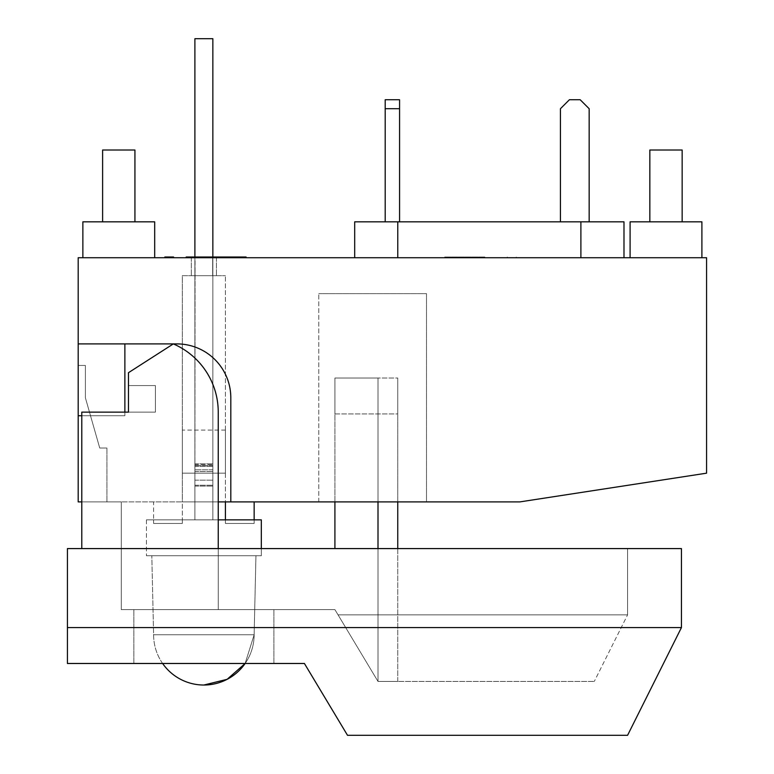 <?xml version="1.0" encoding="UTF-8"?>
<svg xmlns="http://www.w3.org/2000/svg" width="774" height="774" viewBox="0 0 774 774"><rect width="100%" height="100%" fill="white"/><g stroke="black" fill="none" stroke-linecap="round" stroke-linejoin="round"><path stroke-width="0.58" stroke-dasharray="3.87 2.9" d="M194.893 257.016L194.893 38.7L194.893 275.689L191.304 275.689L195.077 275.689L194.893 257.732L191.304 257.732L194.893 257.732L191.304 257.732L194.893 257.732L194.893 38.7L194.893 519.857L212.85 519.857L212.85 38.7L212.85 519.857L194.893 519.857L194.893 486.101L194.893 519.857L194.893 501.9L194.893 519.857L212.85 519.857L194.893 519.857L212.85 519.857L212.85 38.7L212.666 275.689L216.439 275.689L194.893 275.689L194.893 38.7L212.85 38.7L212.85 257.732L216.439 257.732L195.077 257.732L194.893 501.9L194.893 464.69L212.85 464.69L212.85 501.9L194.893 501.9L212.85 501.9L212.85 275.689L216.439 275.689L195.077 275.689L194.893 257.732L194.893 275.689L212.85 275.689L212.85 38.7L212.85 519.857L212.85 501.9L212.85 519.857L194.893 519.857L194.893 257.732L212.666 257.732L195.077 257.732L212.666 257.732L212.666 275.689L195.077 275.689L212.85 275.689L212.85 464.69L194.893 464.69L194.893 275.689L194.893 486.101L195.077 275.689L191.304 275.689L212.666 275.689L195.077 275.689L212.666 275.689L212.85 257.016M194.893 38.7L212.85 38.7L194.893 38.7M261.322 548.582L261.322 555.761L146.421 555.761L261.322 555.761L146.421 555.761L261.322 555.761L261.322 519.857L225.418 519.857L225.418 523.447L254.143 523.447L254.143 519.857L261.322 519.857L146.421 519.857L153.6 519.857L153.6 523.447L182.325 523.447L182.325 519.857L153.6 519.857L254.143 519.857L254.143 523.447L225.418 523.447L225.418 519.857L182.325 519.857L182.325 523.447L153.6 523.447L153.6 519.857L146.421 519.857L218.239 519.857L218.239 609.622L121.286 609.622L121.286 501.9L81.792 501.9L121.286 501.9L81.792 501.9L121.286 501.9L121.286 609.622L218.239 609.622L218.239 412.136L218.239 501.9L121.286 501.9L230.807 501.9L230.807 397.768L230.807 501.9L519.857 501.9L706.575 473.175L706.575 257.732L78.193 257.732L78.193 415.725L124.875 415.725L124.875 412.136L81.792 412.136L155.4 412.136L124.875 412.136L124.875 415.725L81.792 415.725L81.792 412.136L155.4 412.136L155.4 385.568L155.4 412.136L155.4 385.568L128.465 385.568L128.465 372.7L173.328 343.908A74.275 74.275 0 0 1 218.239 412.136A74.275 74.275 0 0 0 173.328 343.908A74.275 74.275 0 0 1 218.239 412.136L218.239 609.622L121.286 609.622L218.239 609.622L218.239 548.582M194.893 501.9L212.85 501.9L194.893 501.9L212.85 501.9L194.893 501.9L194.893 275.689L194.893 519.857L212.85 519.857L194.893 519.857L194.893 501.9L212.85 501.9L194.893 501.9M254.143 634.757L153.6 634.757L254.143 634.757L245.135 663.482A50.271 50.271 0 0 0 254.143 634.757L153.6 634.757L254.143 634.757L245.135 663.482A50.271 50.271 0 0 0 254.143 634.757L255.942 555.761L254.143 634.757M225.418 501.9L182.325 501.9L182.325 275.689L225.418 275.689L182.325 275.689L182.325 501.9L153.6 501.9L153.6 519.857L153.6 501.9L182.325 501.9L182.325 519.857L182.325 501.9L225.418 501.9L225.418 275.689L225.418 519.857M225.418 473.175L225.418 430.092L225.418 473.175L225.418 430.092L225.418 473.175L225.418 430.092L225.418 473.175L182.325 473.175L182.325 430.092L182.325 473.175L182.325 430.092L182.325 473.175L182.325 430.092L182.325 473.175L225.418 473.175L182.325 473.175M212.85 257.732L212.85 275.689L212.85 257.732L216.439 257.732L212.85 257.732M194.893 275.689L194.893 257.732L194.893 275.689M212.666 257.732L195.077 257.732L212.666 257.732M194.893 257.732L191.304 257.732L194.893 257.732M254.143 501.9L254.143 519.857M81.792 501.9L106.928 501.9L81.792 501.9L81.792 415.725L81.792 501.9L78.193 501.9L81.792 501.9L78.193 501.9L78.193 365.454L78.193 501.9L78.193 415.725L124.875 415.725L78.193 415.725M128.465 385.568L155.4 385.568L128.465 385.568L128.465 372.7L173.328 343.908L128.465 372.7L128.465 412.136L155.4 412.136L155.4 385.568L128.465 385.568L128.465 412.136L128.465 385.568M203.872 609.622L133.854 609.622L203.872 609.622M203.872 663.482L133.854 663.482L203.872 663.482M81.792 548.582L121.286 548.582L81.792 548.582L81.792 415.725M121.286 548.582L121.286 609.622L121.286 548.582L627.579 548.582L121.286 548.582L121.286 609.622L121.286 548.582M67.425 627.579L67.425 548.582L681.439 548.582L681.439 627.579L627.579 735.3L347.507 735.3L304.414 663.482L67.425 663.482L67.425 627.579L681.439 627.579M397.749 548.582L397.749 681.439L378.002 681.439L334.91 609.622L378.002 681.439L397.749 681.439L397.749 378.022L397.749 413.935L334.91 413.935L334.91 378.022L397.749 378.022L397.749 413.935L334.91 413.935L334.91 378.022L397.749 378.022L334.91 378.022L334.91 548.582M334.91 501.9L334.91 378.022L378.002 378.022L378.002 548.582M378.002 501.9L378.002 681.439L378.002 378.022L397.749 378.022L397.749 501.9M378.002 681.439L334.91 609.622L378.002 681.439L594.287 681.439L378.002 681.439M334.91 609.622L121.286 609.622L334.91 609.622M627.579 548.582L627.579 614.866L338.054 614.866L627.579 614.866L594.287 681.439L627.579 614.866L627.579 548.582M426.493 501.9L318.772 501.9L426.493 501.9L426.493 293.646L318.772 293.646L426.493 293.646L426.493 501.9M124.875 412.136L124.875 343.908L78.193 343.908L124.875 343.908L124.875 415.725L124.875 343.908L176.946 343.908A53.861 53.861 0 0 1 230.807 397.768A53.861 53.861 0 0 0 176.946 343.908L78.193 343.908M106.928 448.04L106.928 501.9L106.928 448.04L99.74 448.04L106.928 448.04M78.193 365.454L85.382 365.454L85.382 397.768L99.74 448.04L85.382 397.768L85.382 365.454L78.193 365.454M124.875 343.908L176.946 343.908A53.861 53.861 0 0 1 230.807 397.768L230.807 501.9M318.772 501.9L318.772 293.646L318.772 501.9M484.843 257.016L444.45 257.016L484.843 257.016L484.843 257.732L507.289 257.732L507.289 257.016L507.289 257.732L516.268 257.732L516.268 257.016L516.268 257.732L444.45 257.732L444.45 257.016L444.45 257.732L453.429 257.732L453.429 257.016L453.429 257.732L475.875 257.732L475.875 257.016L475.875 257.732L484.843 257.732L484.843 257.016M164.843 257.732L164.843 257.016L173.57 257.016L173.57 257.732L164.843 257.732L173.57 257.732M213.73 257.732L213.73 257.016L213.73 257.732L189.407 257.732L221.761 257.732L213.73 257.732L213.73 257.016L246.093 257.016L246.093 257.732L221.761 257.732L221.761 257.016L221.761 257.732L246.093 257.732M221.761 257.732L221.761 257.016M189.407 257.732L189.407 257.016L213.73 257.016M186.186 257.732L186.186 257.016L210.509 257.016L210.509 257.732L210.509 257.016L210.509 257.732L186.186 257.732L218.539 257.732L210.509 257.732L210.509 257.016L242.872 257.016L189.407 257.016M218.539 257.732L218.539 257.016L218.539 257.732L242.872 257.732L242.872 257.016L242.872 257.732L218.539 257.732L218.539 257.016L218.539 257.732M354.686 257.732L397.768 257.732L354.686 257.732L354.686 221.828L623.989 221.828L580.897 221.828L623.989 221.828L623.989 257.732L354.686 257.732L623.989 257.732M385.2 221.828L399.568 221.828L385.2 221.828L399.568 221.828L385.2 221.828L385.2 99.74L385.2 108.718L399.568 108.718L385.2 108.718L385.2 99.74L399.568 99.74L399.568 108.718L399.568 99.74L385.2 99.74L399.568 99.74L399.568 108.718L385.2 108.718L385.2 221.828L385.2 108.718M589.159 221.828L589.159 108.718L589.159 221.828L560.434 221.828L589.159 221.828L560.434 221.828L589.159 221.828L589.159 108.718L580.181 99.74L589.159 108.718L580.181 99.74L569.412 99.74L560.434 108.718L569.412 99.74L580.181 99.74L569.412 99.74L560.434 108.718L560.434 221.828M701.902 221.828L630.094 221.828L701.902 221.828L701.902 257.732L701.902 221.828L630.094 221.828L630.094 257.732L630.094 221.828L630.094 257.732L701.902 257.732L630.094 257.732L701.902 257.732L701.902 221.828M649.841 221.828L682.155 221.828L649.841 221.828M82.866 257.732L82.866 221.828L154.684 221.828L82.866 221.828L154.684 221.828L154.684 257.732L154.684 221.828L154.684 257.732L82.866 257.732L82.866 221.828L82.866 257.732L154.684 257.732M701.902 257.732L630.094 257.732M102.613 221.828L134.928 221.828L102.613 221.828M397.768 257.732L580.897 257.732L397.768 257.732L397.768 221.828M399.568 221.828L399.568 108.718M649.841 150.011L682.155 150.011M102.613 150.011L134.928 150.011M194.893 480.141L212.85 480.141L194.893 480.141M212.85 465.551L194.893 465.551L212.85 465.551M194.893 463.839L212.85 463.839L194.893 463.839M212.85 469.808L194.893 469.808L212.85 469.808M194.893 485.25L212.85 485.25L194.893 485.25M194.893 486.101L212.85 486.101L194.893 486.101M194.893 466.403L212.85 466.403L194.893 466.403M194.893 471.511L212.85 471.511L194.893 471.511M580.897 257.732L580.897 221.828M162.617 663.482A50.271 50.271 0 0 1 153.6 634.757L151.81 555.761L153.6 634.757A50.271 50.271 0 0 0 224.344 680.675M146.421 519.857L146.421 555.761L146.421 519.857M191.304 257.732L191.304 275.689L191.304 257.732M216.439 257.732L216.439 275.689L216.439 257.732M273.89 663.482L273.89 609.622L273.89 663.482M133.854 663.482L133.854 609.622L133.854 663.482M225.418 430.092L182.325 430.092"/><path stroke-width="1.16" d="M224.344 680.675A50.271 50.271 0 0 0 245.135 663.482L227.15 679.32L203.872 685.029A50.271 50.271 0 0 0 245.135 663.482L227.15 679.32L203.872 685.029A50.271 50.271 0 0 1 162.617 663.482M225.418 501.9L225.418 519.857M212.85 257.016L212.85 38.7L194.893 38.7L194.893 257.016M230.807 501.9L519.857 501.9L706.575 473.175L706.575 257.732L78.193 257.732L78.193 343.908L176.946 343.908A53.861 53.861 0 0 1 230.807 397.768L230.807 501.9L218.239 501.9L218.239 519.857L261.322 519.857L261.322 548.582M254.143 501.9L254.143 519.857M81.792 548.582L81.792 412.136L128.465 412.136L128.465 372.7L173.328 343.908A74.275 74.275 0 0 1 218.239 412.136L218.239 548.582M681.439 627.579L681.439 548.582L67.425 548.582L67.425 663.482L304.414 663.482L347.507 735.3L627.579 735.3L681.439 627.579L67.425 627.579M334.91 548.582L334.91 501.9M378.002 548.582L378.002 501.9M397.749 548.582L397.749 501.9M81.792 501.9L78.193 501.9L78.193 415.725L81.792 415.725M124.875 412.136L124.875 343.908M78.193 343.908L78.193 415.725M173.57 257.732L173.57 257.016L164.843 257.016L164.843 257.732M246.093 257.732L246.093 257.016L186.186 257.016L186.186 257.732M221.761 257.732L221.761 257.016M213.73 257.732L213.73 257.016M189.407 257.732L189.407 257.016M630.094 257.732L630.094 221.828L701.902 221.828L701.902 257.732M154.684 257.732L154.684 221.828L82.866 221.828L82.866 257.732M623.989 257.732L623.989 221.828L354.686 221.828L354.686 257.732M589.159 221.828L589.159 108.718L580.181 99.74L569.412 99.74L560.434 108.718L560.434 221.828M385.2 221.828L385.2 108.718L399.568 108.718L399.568 99.74L385.2 99.74L385.2 108.718M399.568 221.828L399.568 108.718M682.155 221.828L682.155 150.011L649.841 150.011L649.841 221.828M134.928 221.828L134.928 150.011L102.613 150.011L102.613 221.828M397.768 257.732L397.768 221.828M580.897 257.732L580.897 221.828"/></g></svg>
